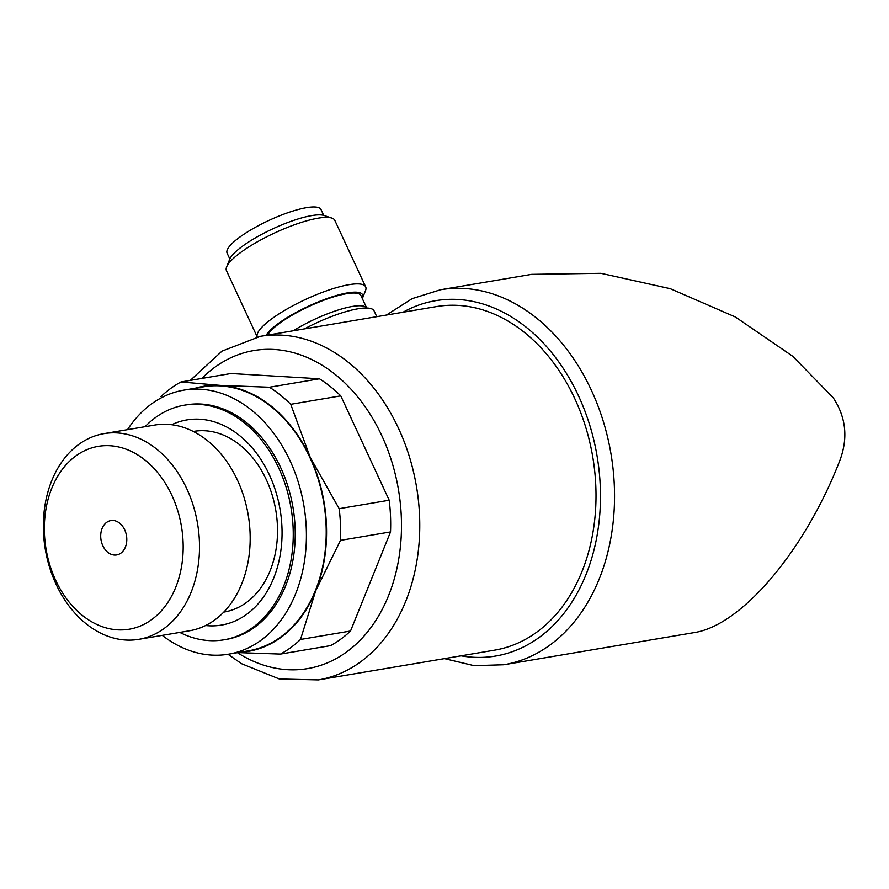 <?xml version="1.0" encoding="UTF-8"?>
<svg xmlns="http://www.w3.org/2000/svg" width="889" height="889" viewBox="0 0 889 889"><rect width="100%" height="100%" fill="white"/><g stroke="black" fill="none" stroke-linecap="round" stroke-linejoin="round"><path stroke-width="1.33" d="M227.995 654.271L241.586 663.705L279.357 678.985L318.351 679.907L494.606 650.148A174.222 128.949 -99.6 0 0 574.772 398.605A174.222 128.949 -99.6 0 0 436.588 306.572L260.344 336.331L221.994 351.133L190.324 380.381M237.93 652.593L280.491 654.071L330.519 645.625A146.841 108.68 -99.6 0 0 350.533 631.001L300.504 639.458L315.739 590.718A134.395 99.468 -99.6 0 0 310.194 457.302A134.395 99.468 -99.6 0 0 220.439 385.404A134.395 99.468 -99.6 0 0 195.247 388.215M280.491 654.071A146.841 108.68 -99.6 0 0 300.504 639.458M180.978 381.959L231.007 373.513L319.44 378.792A146.841 108.68 -99.6 0 1 340.765 395.872L290.736 404.317A146.841 108.68 -99.6 0 0 269.411 387.237L220.439 385.404L180.978 381.959A146.841 108.68 -99.6 0 0 160.976 396.572M319.44 378.792L269.411 387.237M239.83 652.27A134.395 99.468 -99.6 0 0 315.739 590.718L340.498 540.368A146.841 108.68 -99.6 0 0 339.176 508.675L310.194 457.302L290.736 404.317M444.456 658.616L474.137 665.661L503.863 664.739L693.82 632.657C741.315 625.8 804.745 551.058 839.772 460.691C848.273 438.199 846.072 417.197 833.171 397.694L792.644 356.211L735.347 316.962L670.295 288.692L600.897 273.312L531.655 274.357L440.544 289.747L412.163 298.637L386.437 315.039M340.765 395.872L389.204 500.229A146.841 108.68 -99.6 0 1 390.527 531.922L350.533 631.001M390.527 531.922L340.498 540.368M389.204 500.229L339.176 508.675M162.265 635.357A133.895 99.101 -99.6 0 0 228.462 654.193L248.264 650.848A133.895 99.101 -99.6 0 0 309.883 457.524A133.895 99.101 -99.6 0 0 203.681 386.793L183.879 390.138A133.895 99.101 -99.6 0 0 127.527 429.654M228.462 654.193A133.895 99.101 -99.6 0 0 290.081 460.869A133.895 99.101 -99.6 0 0 183.879 390.138M179.811 632.401A118.97 88.055 -99.6 0 0 223.995 639.802L225.984 639.469A118.97 88.055 -99.6 0 0 280.724 467.703A118.97 88.055 -99.6 0 0 186.368 404.862L184.379 405.195A118.97 88.055 -99.6 0 0 145.074 426.698M223.995 639.802A118.97 88.055 -99.6 0 0 278.746 468.036A118.97 88.055 -99.6 0 0 184.379 405.195M205.57 625.523A104.035 76.999 -99.6 0 0 273.001 579.772A104.035 76.999 -99.6 0 0 269.389 474.882A104.035 76.999 -99.6 0 0 171.666 424.731M223.772 612.077L224.206 612.01A91.589 67.786 -99.6 0 0 266.356 479.771A91.589 67.786 -99.6 0 0 193.702 431.387L193.269 431.454M138.795 639.324L189.468 630.768A104.302 77.199 -99.6 0 0 237.463 480.171A104.302 77.199 -99.6 0 0 154.73 425.064L104.057 433.621A104.302 77.199 -99.6 0 0 45.306 549.324A104.302 77.199 -99.6 0 0 138.795 639.324A104.302 77.199 -99.6 0 0 186.79 488.728A104.302 77.199 -99.6 0 0 104.057 433.621M171.866 495.317A92.734 68.642 -99.6 0 0 51.818 488.161A92.734 68.642 -99.6 0 0 117.581 629.834A92.734 68.642 -99.6 0 0 171.866 495.317M124.671 529.788A17.424 12.891 -99.6 0 0 110.858 520.587A17.424 12.891 -99.6 0 0 101.035 539.912A17.424 12.891 -99.6 0 0 116.659 554.947A17.424 12.891 -99.6 0 0 124.671 529.788M304.46 328.886A57.24 13.357 -24.9 0 1 374.08 310.872L376.769 316.673M267.589 335.109A51.773 12.079 -24.9 0 1 315.851 303.382A51.773 12.079 -24.9 0 1 360.967 295.626L366.713 308.016M266.144 335.353A53.629 12.513 -24.9 0 1 322.351 300.282A53.629 12.513 -24.9 0 1 362.49 298.226A53.629 12.513 -24.9 0 1 362.345 298.582M226.639 266.911A59.73 13.935 -24.9 0 1 274.779 232.896A59.73 13.935 -24.9 0 1 331.83 218.083L324.096 215.505A53.629 12.513 -24.9 0 0 272.879 228.795A53.629 12.513 -24.9 0 0 229.662 259.344L226.639 266.911A59.73 13.935 -24.9 0 0 226.462 270.678L257.21 336.909A59.73 13.935 -24.9 0 1 306.205 299.126A59.73 13.935 -24.9 0 1 365.69 286.88A59.73 13.935 -24.9 0 1 365.512 290.647L362.49 298.226M331.83 218.083A59.73 13.935 -24.9 0 1 334.82 220.383L365.69 286.88M229.818 258.988L227.117 253.165A51.773 12.079 -24.9 0 1 268.978 220.405A51.773 12.079 -24.9 0 1 321.029 209.571L323.729 215.394M318.351 679.907A174.222 128.949 -99.6 0 0 398.528 428.365A174.222 128.949 -99.6 0 0 260.344 336.331M503.863 664.739A190.146 140.729 -99.6 0 0 591.363 390.204A190.146 140.729 -99.6 0 0 440.544 289.747M461.024 655.815A180.189 133.361 -99.6 0 0 583.117 581.373A180.189 133.361 -99.6 0 0 578.517 395.872A180.189 133.361 -99.6 0 0 403.017 312.239M237.452 652.682A161.276 119.37 -99.6 0 0 374.669 622.222A161.276 119.37 -99.6 0 0 381.837 435.743A161.276 119.37 -99.6 0 0 201.847 378.436M293.292 330.764A51.773 12.079 -24.9 0 1 366.69 308.005"/></g></svg>
